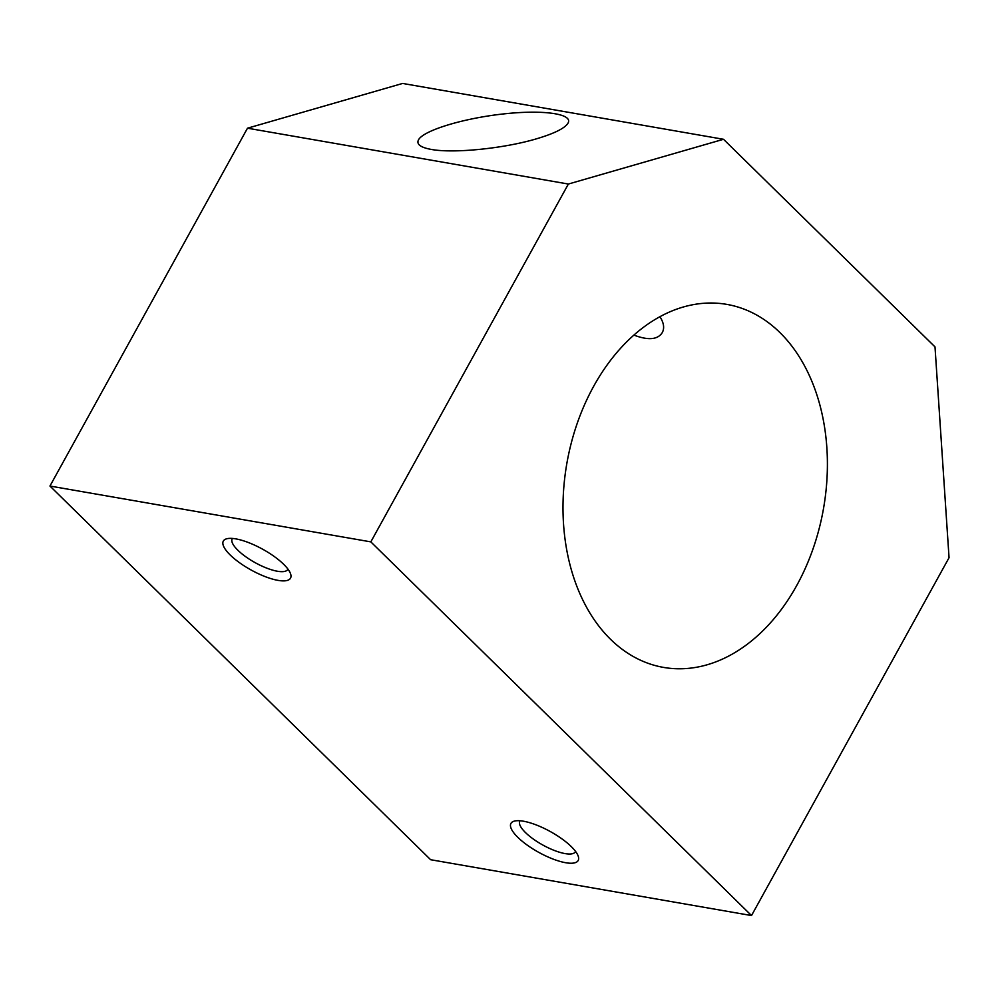 <?xml version="1.0" encoding="UTF-8"?>
<svg xmlns="http://www.w3.org/2000/svg" width="999" height="999" viewBox="0 0 999 999"><rect width="100%" height="100%" fill="white"/><g stroke="black" fill="none" stroke-linecap="round" stroke-linejoin="round"><path stroke-width="1.5" d="M723.513 139.286L935.002 346.89L949.05 557.717L751.51 915.559L370.829 541.87L568.369 184.041L723.513 139.286L402.622 83.441L247.49 128.197L568.369 184.041M247.49 128.197L49.95 486.038L430.631 859.714L751.51 915.559M431.193 149.413C420.529 147.452 416.296 144.268 418.494 139.848C423.376 130.507 462.962 118.394 502.922 113.998C542.957 109.465 573.476 113.774 568.006 123.164C564.735 128.371 554.083 133.629 536.038 138.948C503.346 148.601 453.371 153.584 431.193 149.413M283.654 564.285A38.387 11.901 -151.1 0 0 227.023 538.698A38.387 11.901 -151.1 0 0 251.174 570.042A38.387 11.901 -151.1 0 0 290.559 573.763A38.387 11.901 -151.1 0 0 283.654 564.285M49.95 486.038L370.829 541.87M571.291 846.615A38.387 11.901 -151.1 0 0 514.66 821.028A38.387 11.901 -151.1 0 0 538.798 852.384A38.387 11.901 -151.1 0 0 578.196 856.106A38.387 11.901 -151.1 0 0 571.291 846.615M593.693 386.251A184.241 130.282 -80.1 0 1 726.797 304.383A184.241 130.282 -80.1 0 1 823.563 508.241A184.241 130.282 -80.1 0 1 663.623 667.419A184.241 130.282 -80.1 0 1 593.693 386.251M659.927 316.683C663.848 322.877 664.647 328.172 662.287 332.58C657.779 339.71 648.314 340.547 633.878 335.102M520.029 820.766A31.731 9.84 -151.1 0 0 519.817 821.091A31.731 9.84 -151.1 0 0 542.844 845.042A31.731 9.84 -151.1 0 0 575.387 851.772A31.731 9.84 -151.1 0 0 575.549 851.423M232.392 538.436A31.731 9.84 -151.1 0 0 232.193 538.761A31.731 9.84 -151.1 0 0 255.22 562.699A31.731 9.84 -151.1 0 0 287.762 569.43A31.731 9.84 -151.1 0 0 287.924 569.08"/></g></svg>

